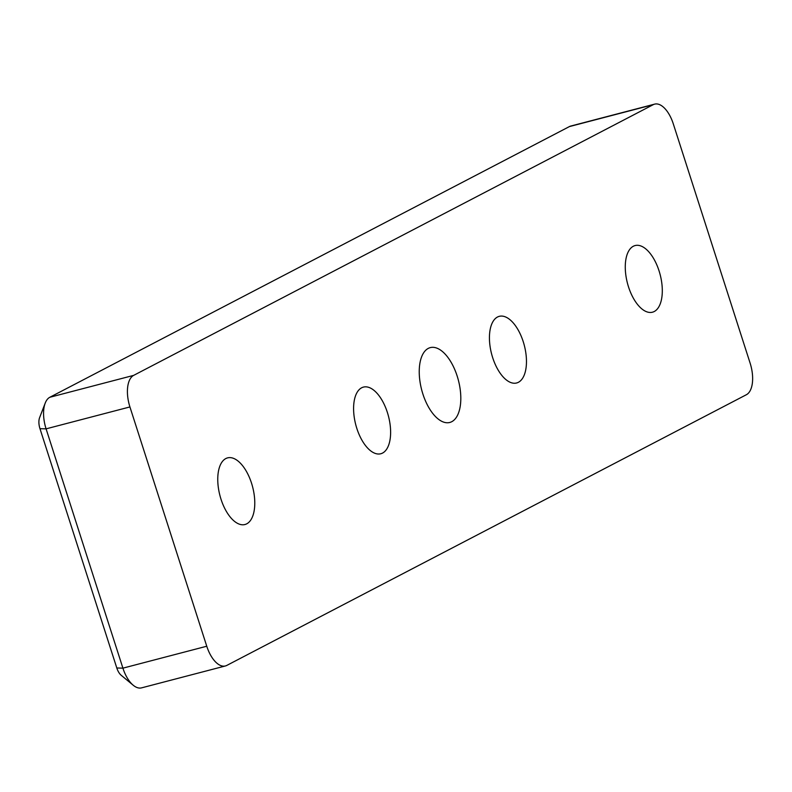 <?xml version="1.0" encoding="UTF-8"?>
<svg xmlns="http://www.w3.org/2000/svg" width="792" height="792" viewBox="0 0 792 792"><rect width="100%" height="100%" fill="white"/><g stroke="black" fill="none" stroke-linecap="round" stroke-linejoin="round"><path stroke-width="1.19" d="M49.817 397.277L569.408 126.581A26.779 13.147 -104.6 0 1 570.784 126.047L654.628 104.138A26.779 13.147 -104.6 0 1 673.289 123.849L750.123 363.152A26.779 13.147 -104.6 0 1 746.381 394.723L226.799 665.419A26.779 13.147 -104.6 0 1 225.423 665.953A26.779 13.147 -104.6 0 1 206.761 646.232L122.909 668.151L46.084 428.848A26.779 13.147 -104.6 0 1 45.203 403.128A26.779 13.147 -104.6 0 1 49.817 397.277L133.67 375.368L653.251 104.663A26.779 13.147 -104.6 0 1 654.628 104.138M45.203 403.128L39.6 417.661A11.474 5.633 75.4 0 0 39.976 428.69L116.8 667.983A11.474 5.633 75.4 0 0 121.225 675.299L133.224 685.238A26.779 13.147 -104.6 0 1 122.909 668.151L116.8 667.983M225.423 665.953L141.57 687.862A26.779 13.147 -104.6 0 1 133.224 685.238M39.976 428.69L46.084 428.848L129.928 406.94A26.779 13.147 -104.6 0 1 133.67 375.368M422.869 393.98A38.669 18.978 -104.6 0 1 430.244 347.629A38.669 18.978 -104.6 0 1 457.182 376.101A38.669 18.978 -104.6 0 1 449.807 422.453A38.669 18.978 -104.6 0 1 422.869 393.98M356.826 428.393A34.432 16.899 -104.6 0 1 363.399 387.11A34.432 16.899 -104.6 0 1 388.456 416.156A34.432 16.899 -104.6 0 1 380.813 453.747A34.432 16.899 -104.6 0 1 356.826 428.393M220.988 499.158A34.432 16.899 -104.6 0 1 227.561 457.885A34.432 16.899 -104.6 0 1 252.618 486.922A34.432 16.899 -104.6 0 1 244.975 524.512A34.432 16.899 -104.6 0 1 220.988 499.158M628.501 286.843A34.432 16.899 -104.6 0 1 635.075 245.57A34.432 16.899 -104.6 0 1 660.142 274.606A34.432 16.899 -104.6 0 1 652.489 312.197A34.432 16.899 -104.6 0 1 628.501 286.843M492.664 357.618A34.432 16.899 -104.6 0 1 499.237 316.345A34.432 16.899 -104.6 0 1 524.304 345.381A34.432 16.899 -104.6 0 1 516.651 382.972A34.432 16.899 -104.6 0 1 492.664 357.618M129.928 406.94L206.761 646.232M569.408 126.581L653.251 104.663"/></g></svg>
